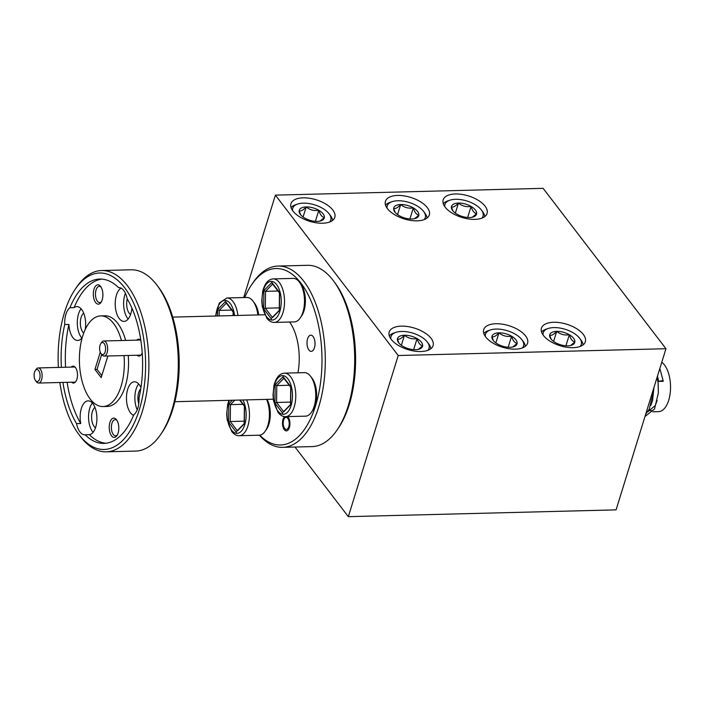 <?xml version="1.0" encoding="UTF-8"?>
<svg xmlns="http://www.w3.org/2000/svg" width="705" height="705" viewBox="0 0 705 705"><rect width="100%" height="100%" fill="white"/><g stroke="black" fill="none" stroke-linecap="round" stroke-linejoin="round"><path stroke-width="1.06" d="M101.035 353.602A6.045 2.996 -91.5 0 0 105.151 351.91A6.045 2.996 -91.5 0 0 104.155 343.529A6.045 2.996 -91.5 0 0 100.762 343.643A6.045 2.996 -91.5 0 0 101.018 353.575A6.045 2.996 -91.5 0 0 101.035 353.602M100.762 343.643L101.617 342.383A7.552 3.745 88.5 0 1 103.714 340.982A7.552 3.745 88.5 0 1 105.856 342.242A7.552 3.745 88.5 0 1 107.539 350.667A7.552 3.745 88.5 0 1 104.102 356.087A7.552 3.745 88.5 0 1 101.961 354.826A7.552 3.745 88.5 0 1 101.934 354.791A7.552 3.745 88.5 0 1 101.908 354.756M35.523 380.559A6.045 2.996 -91.5 0 0 39.639 378.867A6.045 2.996 -91.5 0 0 38.643 370.495A6.045 2.996 -91.5 0 0 35.25 370.601A6.045 2.996 -91.5 0 0 35.506 380.533A6.045 2.996 -91.5 0 0 35.523 380.559M35.25 370.601L36.105 369.341A7.552 3.745 88.5 0 1 38.202 367.939A7.552 3.745 88.5 0 1 40.344 369.2A7.552 3.745 88.5 0 1 42.027 377.633A7.552 3.745 88.5 0 1 38.59 383.044A7.552 3.745 88.5 0 1 36.448 381.793A7.552 3.745 88.5 0 1 36.422 381.757A7.552 3.745 88.5 0 1 36.396 381.722M284.661 428.428A6.045 2.996 -91.5 0 0 288.777 426.736A6.045 2.996 -91.5 0 0 287.772 418.356A6.045 2.996 -91.5 0 0 284.388 418.47A6.045 2.996 -91.5 0 0 284.635 428.402A6.045 2.996 -91.5 0 0 284.661 428.428L285.543 429.601M315.003 342.648A6.045 2.996 -91.5 0 0 315.029 343.696M310.561 376.267A21.758 10.778 -91.5 0 0 304.401 372.637L284.45 373.148A21.758 10.778 88.5 0 1 290.61 376.77A21.758 10.778 88.5 0 1 295.457 401.048A21.758 10.778 88.5 0 1 285.551 416.655L305.503 416.153A21.758 10.778 -91.5 0 0 311.548 412.117A21.758 10.778 -91.5 0 0 310.641 376.364A21.758 10.778 -91.5 0 0 310.561 376.267M312.042 378.224A19.343 9.579 88.5 0 1 312.103 378.312A19.343 9.579 88.5 0 1 312.914 410.09L311.548 412.117M289.235 385.256L276.783 385.573L275.144 384.824L283.11 376.673L291.315 387.398L290.874 386.798L290.654 405.084L291.112 404.282L283.754 411.817M290.531 402.106L276.589 402.458L274.932 403.11L275.144 384.824M284.15 378.039L283.11 376.673M299.308 282.026A21.758 10.778 -91.5 0 0 293.148 278.396L273.196 278.907A21.758 10.778 88.5 0 1 279.356 282.529A21.758 10.778 88.5 0 1 284.203 306.807A21.758 10.778 88.5 0 1 274.298 322.414L294.249 321.912A21.758 10.778 -91.5 0 0 300.295 317.876A21.758 10.778 -91.5 0 0 299.387 282.123A21.758 10.778 -91.5 0 0 299.308 282.026M300.788 283.983A19.343 9.579 88.5 0 1 300.85 284.071A19.343 9.579 88.5 0 1 301.661 315.849L300.295 317.876M277.981 291.015L265.529 291.332L263.89 290.583L271.866 282.432L280.061 293.157L279.621 292.557L279.4 310.843L279.867 310.041L272.5 317.576M279.277 307.865L265.336 308.217L263.679 308.869L263.89 290.583M272.897 283.798L271.866 282.432M257.863 314.941A21.758 10.778 -91.5 0 0 253.06 301.185A21.758 10.778 -91.5 0 0 252.989 301.088A21.758 10.778 -91.5 0 0 246.82 297.466L226.869 297.968A21.758 10.778 88.5 0 1 233.038 301.599A21.758 10.778 88.5 0 1 237.911 315.452M254.461 303.053A19.343 9.579 88.5 0 1 254.531 303.141A19.343 9.579 88.5 0 1 258.744 314.923M231.663 310.077L219.211 310.394L217.563 309.654L225.538 301.493L233.734 312.218L233.293 311.628L233.249 315.567M226.569 302.859L225.538 301.493M267.045 399.365A19.343 9.579 88.5 0 1 266.587 429.16L265.221 431.178A21.758 10.778 -91.5 0 0 266.569 399.374M246.618 399.885A21.758 10.778 88.5 0 1 248.662 422.982A21.758 10.778 88.5 0 1 239.224 435.716L259.176 435.214A21.758 10.778 -91.5 0 0 265.221 431.178M242.908 404.317L230.456 404.635L228.817 403.894L232.386 400.246M244.203 421.176L230.262 421.528L228.605 422.172L228.817 403.894M240.088 400.052L244.987 406.459L244.547 405.868L244.327 424.146L244.794 423.344L237.426 430.878M329.596 222.031A19.907 9.747 17.2 0 0 329.112 213.809A19.907 9.747 17.2 0 0 329.041 213.721A19.907 9.747 17.2 0 0 297.625 204.062A19.907 9.747 17.2 0 0 292.575 210.575M330.389 215.518A22.128 10.831 -162.8 0 1 330.469 215.615A22.128 10.831 -162.8 0 1 332.531 220.453M300.383 214.452A13.087 6.407 17.2 0 0 304.675 218.03A13.087 6.407 17.2 0 0 317.285 221.396A13.087 6.407 17.2 0 0 321.031 220.797A13.087 6.407 17.2 0 0 324.362 217.528A13.087 6.407 17.2 0 0 318.819 210.293A13.087 6.407 17.2 0 0 306.208 206.926A13.087 6.407 17.2 0 0 299.132 210.795A13.087 6.407 17.2 0 0 300.339 214.391A13.087 6.407 17.2 0 0 300.383 214.452M424.093 219.634A19.907 9.747 17.2 0 0 423.608 211.412A19.907 9.747 17.2 0 0 423.538 211.324A19.907 9.747 17.2 0 0 392.121 201.665A19.907 9.747 17.2 0 0 387.071 208.169M424.895 213.121A22.128 10.831 -162.8 0 1 424.965 213.218A22.128 10.831 -162.8 0 1 427.036 218.056M394.879 212.055A13.087 6.407 17.2 0 0 399.171 215.633A13.087 6.407 17.2 0 0 411.79 218.999A13.087 6.407 17.2 0 0 415.536 218.4A13.087 6.407 17.2 0 0 418.858 215.131A13.087 6.407 17.2 0 0 413.324 207.896A13.087 6.407 17.2 0 0 400.704 204.529A13.087 6.407 17.2 0 0 393.637 208.398A13.087 6.407 17.2 0 0 394.835 211.993A13.087 6.407 17.2 0 0 394.879 212.055M427.864 350.332A19.907 9.747 17.2 0 0 427.371 342.11A19.907 9.747 17.2 0 0 427.309 342.022A19.907 9.747 17.2 0 0 395.884 332.363A19.907 9.747 17.2 0 0 390.834 338.876M428.658 343.82A22.128 10.831 -162.8 0 1 428.728 343.917A22.128 10.831 -162.8 0 1 430.799 348.755M398.642 342.753A13.087 6.407 17.2 0 0 402.943 346.331A13.087 6.407 17.2 0 0 415.553 349.698A13.087 6.407 17.2 0 0 419.299 349.098A13.087 6.407 17.2 0 0 422.63 345.829A13.087 6.407 17.2 0 0 417.087 338.594A13.087 6.407 17.2 0 0 404.467 335.227A13.087 6.407 17.2 0 0 397.4 339.096A13.087 6.407 17.2 0 0 398.598 342.692A13.087 6.407 17.2 0 0 398.642 342.753M580.109 346.463A19.907 9.747 17.2 0 0 579.625 338.25A19.907 9.747 17.2 0 0 579.554 338.162A19.907 9.747 17.2 0 0 548.137 328.504A19.907 9.747 17.2 0 0 543.088 335.007M580.902 339.951A22.128 10.831 -162.8 0 1 580.982 340.048A22.128 10.831 -162.8 0 1 583.044 344.895M550.896 338.885A13.087 6.407 17.2 0 0 555.188 342.463A13.087 6.407 17.2 0 0 567.798 345.829A13.087 6.407 17.2 0 0 571.543 345.23A13.087 6.407 17.2 0 0 574.875 341.96A13.087 6.407 17.2 0 0 569.332 334.734A13.087 6.407 17.2 0 0 556.721 331.368A13.087 6.407 17.2 0 0 549.644 335.227A13.087 6.407 17.2 0 0 550.852 338.823A13.087 6.407 17.2 0 0 550.896 338.885M481.841 218.171A19.907 9.747 17.2 0 0 481.356 209.949A19.907 9.747 17.2 0 0 481.286 209.861A19.907 9.747 17.2 0 0 449.869 200.202A19.907 9.747 17.2 0 0 444.82 206.706M482.643 211.65A22.128 10.831 -162.8 0 1 482.713 211.747A22.128 10.831 -162.8 0 1 484.784 216.594M452.628 210.584A13.087 6.407 17.2 0 0 456.919 214.161A13.087 6.407 17.2 0 0 469.539 217.528A13.087 6.407 17.2 0 0 473.284 216.937A13.087 6.407 17.2 0 0 476.606 213.659A13.087 6.407 17.2 0 0 471.072 206.433A13.087 6.407 17.2 0 0 458.453 203.066A13.087 6.407 17.2 0 0 451.385 206.926A13.087 6.407 17.2 0 0 452.584 210.531A13.087 6.407 17.2 0 0 452.628 210.584M653.932 387.6L652.557 400.66L650.83 405.41M647.631 411.914L655.245 405.551L657.104 400.546M652.874 411.782L658.567 411.632A25.468 12.611 -91.5 0 0 668.701 400.255A25.468 12.611 -91.5 0 0 661.775 362.255M653.218 389.891L653.112 393.073L653.244 389.803M653.949 387.538A24.181 11.976 88.5 0 1 653.94 388.155M474.844 219.37A22.974 11.245 17.2 0 0 487.058 213.465A22.974 11.245 17.2 0 0 478.263 200.317A22.974 11.245 17.2 0 0 455.395 193.972A22.974 11.245 17.2 0 0 443.172 199.876A22.974 11.245 17.2 0 0 451.976 213.025A22.974 11.245 17.2 0 0 474.844 219.37M573.103 347.671A22.974 11.245 17.2 0 0 585.326 341.766A22.974 11.245 17.2 0 0 576.523 328.618A22.974 11.245 17.2 0 0 553.663 322.273A22.974 11.245 17.2 0 0 541.44 328.177A22.974 11.245 17.2 0 0 550.244 341.326A22.974 11.245 17.2 0 0 573.103 347.671M515.355 349.134A22.974 11.245 17.2 0 0 527.578 343.229A22.974 11.245 17.2 0 0 518.774 330.09A22.974 11.245 17.2 0 0 495.906 323.745A22.974 11.245 17.2 0 0 483.692 329.649A22.974 11.245 17.2 0 0 492.487 342.789A22.974 11.245 17.2 0 0 515.355 349.134M417.096 220.832A22.974 11.245 17.2 0 0 429.31 214.928A22.974 11.245 17.2 0 0 420.515 201.789A22.974 11.245 17.2 0 0 397.646 195.444A22.974 11.245 17.2 0 0 385.423 201.348A22.974 11.245 17.2 0 0 394.227 214.487A22.974 11.245 17.2 0 0 417.096 220.832M322.59 223.229A22.974 11.245 17.2 0 0 334.813 217.334A22.974 11.245 17.2 0 0 326.01 204.186A22.974 11.245 17.2 0 0 303.15 197.841A22.974 11.245 17.2 0 0 290.927 203.745A22.974 11.245 17.2 0 0 299.731 216.884A22.974 11.245 17.2 0 0 322.59 223.229M420.859 351.531A22.974 11.245 17.2 0 0 433.082 345.626A22.974 11.245 17.2 0 0 424.278 332.487A22.974 11.245 17.2 0 0 401.409 326.142A22.974 11.245 17.2 0 0 389.195 332.046A22.974 11.245 17.2 0 0 397.99 345.186A22.974 11.245 17.2 0 0 420.859 351.531M522.361 347.935A19.907 9.747 17.2 0 0 521.876 339.713A19.907 9.747 17.2 0 0 521.806 339.625A19.907 9.747 17.2 0 0 490.38 329.966A19.907 9.747 17.2 0 0 485.34 336.47M523.154 341.423A22.128 10.831 -162.8 0 1 523.233 341.52A22.128 10.831 -162.8 0 1 525.296 346.358M493.147 340.356A13.087 6.407 17.2 0 0 497.439 343.934A13.087 6.407 17.2 0 0 510.05 347.301A13.087 6.407 17.2 0 0 513.795 346.701A13.087 6.407 17.2 0 0 517.126 343.432A13.087 6.407 17.2 0 0 511.583 336.197A13.087 6.407 17.2 0 0 498.973 332.83A13.087 6.407 17.2 0 0 491.896 336.699A13.087 6.407 17.2 0 0 493.103 340.295A13.087 6.407 17.2 0 0 493.147 340.356M333.456 280.828L334.919 282.775A88.257 43.701 88.5 0 1 338.603 427.759L337.237 429.777A90.672 44.9 -91.5 0 0 333.456 280.828A90.672 44.9 -91.5 0 0 333.148 280.414A90.672 44.9 -91.5 0 0 307.459 265.309L278.061 266.058A90.672 44.9 88.5 0 1 303.74 281.163A90.672 44.9 88.5 0 1 323.93 382.33A90.672 44.9 88.5 0 1 282.661 447.34A90.672 44.9 88.5 0 1 259.405 435.205M282.661 447.34L312.059 446.6A90.672 44.9 -91.5 0 0 337.237 429.777M259.731 435.17A88.257 43.701 -91.5 0 0 316.809 401.436A88.257 43.701 -91.5 0 0 301.017 283.234A88.257 43.701 -91.5 0 0 251.518 284.89A88.257 43.701 -91.5 0 0 244.732 297.519M287.658 416.602A7.499 3.71 88.5 0 1 288.151 417.149A7.499 3.71 88.5 0 1 289.817 425.512A7.499 3.71 88.5 0 1 286.406 430.887A7.499 3.71 88.5 0 1 284.282 429.636A7.499 3.71 88.5 0 1 282.502 422.841A7.499 3.71 88.5 0 1 284.512 416.602M308.931 350.024A8.099 4.01 88.5 0 1 307.124 340.982A8.099 4.01 88.5 0 1 310.817 335.175A8.099 4.01 88.5 0 1 313.108 336.523A8.099 4.01 88.5 0 1 314.915 345.565A8.099 4.01 88.5 0 1 311.222 351.372A8.099 4.01 88.5 0 1 308.931 350.024M59.846 382.507A88.257 43.701 -91.5 0 0 78.801 434.359A88.257 43.701 -91.5 0 0 79.101 434.756A88.257 43.701 -91.5 0 0 139.22 410.01A88.257 43.701 -91.5 0 0 124.626 287.711A88.257 43.701 -91.5 0 0 75.118 289.376A88.257 43.701 -91.5 0 0 58.374 367.428M75.118 289.376L76.484 287.349A90.672 44.9 88.5 0 1 101.661 270.535A90.672 44.9 88.5 0 1 127.349 285.64A90.672 44.9 88.5 0 1 147.53 386.807A90.672 44.9 88.5 0 1 106.261 451.826A90.672 44.9 88.5 0 1 80.581 436.712A90.672 44.9 88.5 0 1 80.273 436.307L78.801 434.359M157.056 285.305L158.528 287.252A88.257 43.701 88.5 0 1 162.203 432.236L160.837 434.262A90.672 44.9 -91.5 0 0 157.056 285.305A90.672 44.9 -91.5 0 0 156.748 284.899A90.672 44.9 -91.5 0 0 131.059 269.786L101.661 270.535M106.261 451.826L135.668 451.077A90.672 44.9 -91.5 0 0 160.837 434.262M140.859 340.409A8.46 4.195 -91.5 0 0 136.744 340.136M71.61 382.207A8.46 4.195 -91.5 0 0 75.867 381.502A8.46 4.195 -91.5 0 0 75.514 367.596A8.46 4.195 -91.5 0 0 75.488 367.561A8.46 4.195 -91.5 0 0 71.231 367.102M116.51 419.704A9.676 4.785 -91.5 0 0 109.927 422.418A9.676 4.785 -91.5 0 0 111.522 435.822A9.676 4.785 -91.5 0 0 116.951 435.637A9.676 4.785 -91.5 0 0 116.545 419.748A9.676 4.785 -91.5 0 0 116.51 419.704M117.03 420.471A8.099 4.01 -91.5 0 0 115.179 419.634A8.099 4.01 -91.5 0 0 111.496 425.441A8.099 4.01 -91.5 0 0 113.293 434.474A8.099 4.01 -91.5 0 0 115.594 435.831A8.099 4.01 -91.5 0 0 117.391 434.897M100.603 286.433A9.676 4.785 -91.5 0 0 94.012 289.138A9.676 4.785 -91.5 0 0 95.616 302.542A9.676 4.785 -91.5 0 0 101.035 302.366A9.676 4.785 -91.5 0 0 100.639 286.477A9.676 4.785 -91.5 0 0 100.603 286.433M101.115 287.199A8.099 4.01 -91.5 0 0 99.264 286.353A8.099 4.01 -91.5 0 0 95.58 292.161A8.099 4.01 -91.5 0 0 97.387 301.202A8.099 4.01 -91.5 0 0 99.678 302.551A8.099 4.01 -91.5 0 0 101.476 301.617M140.753 388.808A10.76 5.332 -91.5 0 0 138.744 403.903M94.955 407.419A10.76 5.332 -91.5 0 0 91.615 416.241A10.76 5.332 -91.5 0 0 94.153 426.525A10.76 5.332 -91.5 0 0 95.475 427.794M83.71 313.179A10.76 5.332 -91.5 0 0 80.361 322A10.76 5.332 -91.5 0 0 82.899 332.293A10.76 5.332 -91.5 0 0 83.701 333.157M127.252 298.982A10.76 5.332 -91.5 0 0 129.226 313.223A10.76 5.332 -91.5 0 0 130.548 314.492M140.938 387.565A16.929 8.381 -91.5 0 0 139.22 384.613A16.929 8.381 -91.5 0 0 134.426 381.793A16.929 8.381 -91.5 0 0 126.715 393.928A16.929 8.381 -91.5 0 0 130.487 412.813A16.929 8.381 -91.5 0 0 133.562 415.324M138.682 383.969A16.929 8.381 -91.5 0 0 137.237 409.817M62.93 382.427A82.212 40.714 -91.5 0 0 76.545 423.617A16.929 8.381 -91.5 0 0 79.965 431.989A16.929 8.381 -91.5 0 0 84.759 434.809A16.929 8.381 -91.5 0 0 85.102 434.782A82.212 40.714 -91.5 0 0 103.952 443.419A82.212 40.714 -91.5 0 0 133.8 414.743A16.929 8.381 -91.5 0 0 139.008 397.92A82.212 40.714 -91.5 0 0 127.182 298.849A16.929 8.381 -91.5 0 0 123.763 290.478A16.929 8.381 -91.5 0 0 118.969 287.658A16.929 8.381 -91.5 0 0 118.625 287.684A82.212 40.714 -91.5 0 0 99.775 279.048A82.212 40.714 -91.5 0 0 69.927 307.724A16.929 8.381 -91.5 0 0 64.719 324.547A82.212 40.714 -91.5 0 0 61.37 367.349M76.545 423.617L80.749 423.511A16.929 8.381 -91.5 0 1 88.099 400.863A16.929 8.381 -91.5 0 1 92.893 403.683A16.929 8.381 -91.5 0 1 96.7 422.233A16.929 8.381 -91.5 0 1 89.297 434.677L85.102 434.782M92.355 403.031A16.929 8.381 -91.5 0 0 92.558 431.663A16.929 8.381 -91.5 0 0 93.095 432.315M64.719 324.547L68.923 324.441A16.929 8.381 -91.5 0 0 72.906 337.642A16.929 8.381 -91.5 0 0 77.709 340.462A16.929 8.381 -91.5 0 0 82.273 337.51M69.927 307.724L74.131 307.618A16.929 8.381 -91.5 0 1 76.845 306.622A16.929 8.381 -91.5 0 1 81.639 309.442A16.929 8.381 -91.5 0 1 85.243 329.455M81.101 308.79A16.929 8.381 -91.5 0 0 81.313 337.422A16.929 8.381 -91.5 0 0 81.85 338.074M121.084 288.151A16.929 8.381 -91.5 0 0 115.276 301.775A16.929 8.381 -91.5 0 0 119.233 318.572A16.929 8.381 -91.5 0 0 124.027 321.392A16.929 8.381 -91.5 0 0 131.87 307.997M119.312 287.666L118.625 287.684M125.419 293.262A16.929 8.381 -91.5 0 0 127.631 318.36A16.929 8.381 -91.5 0 0 128.169 319.012M289.57 322.026A42.318 20.956 88.5 0 1 297.959 372.804M121.445 340.533A45.34 22.454 -91.5 0 0 113.558 323.463A45.34 22.454 -91.5 0 0 100.709 315.911A45.34 22.454 -91.5 0 0 80.079 348.42A45.34 22.454 -91.5 0 0 90.169 399.004A45.34 22.454 -91.5 0 0 103.018 406.556L107.213 406.45A45.34 22.454 -91.5 0 0 128.239 355.47M125.64 340.418A45.34 22.454 -91.5 0 0 117.753 323.357A45.34 22.454 -91.5 0 0 104.913 315.805L100.709 315.911M103.018 406.556A45.34 22.454 -91.5 0 0 124.036 355.576M89.297 434.677A82.212 40.714 -91.5 0 0 106.05 443.251M68.923 324.441A82.212 40.714 -91.5 0 0 65.574 367.243M67.125 382.321A82.212 40.714 -91.5 0 0 80.749 423.511M101.881 279.11A82.212 40.714 -91.5 0 0 74.131 307.618M137.123 355.25A8.46 4.195 -91.5 0 0 141.388 354.536A8.46 4.195 -91.5 0 0 142.216 352.879M100.277 352.2L94.937 369.446L101.185 377.598L107.874 355.99M251.518 284.89L252.883 282.872A90.672 44.9 88.5 0 1 278.061 266.058M483.806 333.509A22.128 10.831 -162.8 0 1 488.248 330.689L490.38 329.966M512.87 346.957L517.126 343.432C514.685 342.921 512.843 340.506 511.583 336.197C506.825 336.99 502.621 335.862 498.973 332.83C496.047 336.012 493.685 337.298 491.896 336.699L493.288 340.286M508.164 347.248L511.583 336.197M495.853 342.903L498.973 332.83M665.961 348.719L398.219 355.514L275.391 195.135L543.132 188.341L665.961 348.719L616.082 509.865L348.332 516.659L295.007 447.032M398.219 355.514L348.332 516.659M275.391 195.135L243.692 297.545M659.836 368.504L663.088 380.471L658.629 381.423L657.501 376.065M653.112 393.073L649.27 409.138L645.71 414.161M657.201 377.043L658.1 382.709L658.364 392.941L654.522 409.006L644.987 416.479M658.629 381.423L663.176 381.308L663.088 380.471M658.364 392.941L658.179 383.388L657.113 377.316M443.286 203.745A22.128 10.831 -162.8 0 1 447.728 200.916L449.869 200.202M472.359 217.193L476.606 213.659C474.174 213.157 472.324 210.742 471.072 206.433C466.313 207.217 462.11 206.098 458.453 203.066C455.527 206.239 453.174 207.534 451.385 206.926L452.777 210.522M467.644 217.484L471.072 206.433M455.342 213.139L458.453 203.066M541.555 332.046A22.128 10.831 -162.8 0 1 545.996 329.217L548.137 328.504M570.627 345.494L574.875 341.96C572.442 341.449 570.592 339.043 569.332 334.734C564.573 335.518 560.369 334.399 556.721 331.368C553.795 334.54 551.433 335.836 549.644 335.227L551.046 338.823M565.912 345.785L569.332 334.734M553.601 341.431L556.721 331.368M389.301 335.915A22.128 10.831 -162.8 0 1 393.743 333.086L395.884 332.363M418.373 349.363L422.63 345.829C420.189 345.318 418.347 342.912 417.087 338.594C412.328 339.387 408.125 338.268 404.467 335.227C401.542 338.409 399.189 339.695 397.4 339.096L398.792 342.692M413.668 349.654L417.087 338.594M401.356 345.3L404.467 335.227M385.538 205.208A22.128 10.831 -162.8 0 1 389.98 202.388L392.121 201.665M414.611 218.656L418.858 215.131C416.426 214.62 414.575 212.205 413.324 207.896C408.565 208.689 404.362 207.561 400.704 204.529C397.779 207.711 395.426 208.997 393.637 208.398L395.029 211.985M409.896 218.947L413.324 207.896M397.585 214.602L400.704 204.529M291.042 207.614A22.128 10.831 -162.8 0 1 295.483 204.785L297.625 204.062M320.114 221.062L324.362 217.528C321.929 217.017 320.079 214.611 318.819 210.293C314.06 211.086 309.856 209.967 306.208 206.926C303.282 210.108 300.92 211.394 299.132 210.795L300.533 214.391M315.399 221.352L318.819 210.293M303.088 216.999L306.208 206.926M101.802 375.606L97.034 369.394L94.937 369.446M97.034 369.394L101.67 354.439M287.887 378.841A19.343 9.579 -91.5 0 0 274.712 384.26A19.343 9.579 -91.5 0 0 277.911 411.068A19.343 9.579 -91.5 0 0 291.086 405.648A19.343 9.579 -91.5 0 0 287.887 378.841M282.687 413.236L274.932 403.11M283.904 378.294L276.783 385.573L276.589 402.458L283.604 411.614M276.633 284.6A19.343 9.579 -91.5 0 0 263.458 290.019A19.343 9.579 -91.5 0 0 266.657 316.827A19.343 9.579 -91.5 0 0 279.841 311.407A19.343 9.579 -91.5 0 0 276.633 284.6M271.434 318.995L263.679 308.869M272.65 284.053L265.529 291.332L265.336 308.217L272.35 317.382M234.589 315.532A19.343 9.579 -91.5 0 0 230.315 303.661A19.343 9.579 -91.5 0 0 215.853 316.007M217.493 315.972L217.563 309.654M226.323 303.115L219.211 310.394L219.14 315.928M229.548 400.317A19.343 9.579 -91.5 0 0 231.584 430.129A19.343 9.579 -91.5 0 0 244.3 426.058A19.343 9.579 -91.5 0 0 242.899 399.982M236.36 432.297L228.605 422.172M234.809 400.184L230.456 404.635L230.262 421.528L237.277 430.685M104.102 356.087L140.894 355.153M103.714 340.982L140.515 340.048M101.018 353.575L101.934 354.791M38.59 383.044L75.382 382.11M38.202 367.939L75.003 367.005M35.506 380.533L36.422 381.757M284.388 418.47L285.243 417.201M284.45 373.148C279.524 373.5 276.025 377.633 273.945 385.538L273.011 395.241L273.549 400.898L278.096 412.487C280.326 415.324 282.82 416.708 285.551 416.655M312.103 378.312L310.641 376.364M290.707 387.177L283.41 377.66M290.504 404.696L290.707 387.107M283.11 412.117L290.504 404.555M273.196 278.907C268.27 279.259 264.772 283.392 262.701 291.297L261.758 301L262.295 306.657L266.843 318.246C269.081 321.083 271.566 322.476 274.298 322.414M300.85 284.071L299.387 282.123M279.453 292.936L272.165 283.419M279.25 310.456L279.453 292.866M271.866 317.876L279.25 310.315M226.869 297.968L219.29 303.035L215.527 316.016M254.531 303.141L253.06 301.185M233.126 311.998L225.838 302.48M233.091 315.576L233.135 311.927M228.975 400.334L227.627 404.599L226.684 414.302L227.221 419.96L231.769 431.548C234.007 434.386 236.492 435.778 239.224 435.716M244.379 406.239L239.647 400.061M244.177 423.758L244.379 406.168M236.792 431.178L244.177 423.617M329.112 213.809L330.469 215.615M423.608 211.412L424.965 213.218M427.371 342.11L428.728 343.917M579.625 338.25L580.982 340.048M481.356 209.949L482.713 211.747M521.876 339.713L523.233 341.52M273.302 399.206L174.875 401.709M264.754 314.765L172.725 317.109M648.468 410.601L651.42 410.53M658.1 382.709L658.179 383.388"/></g></svg>
